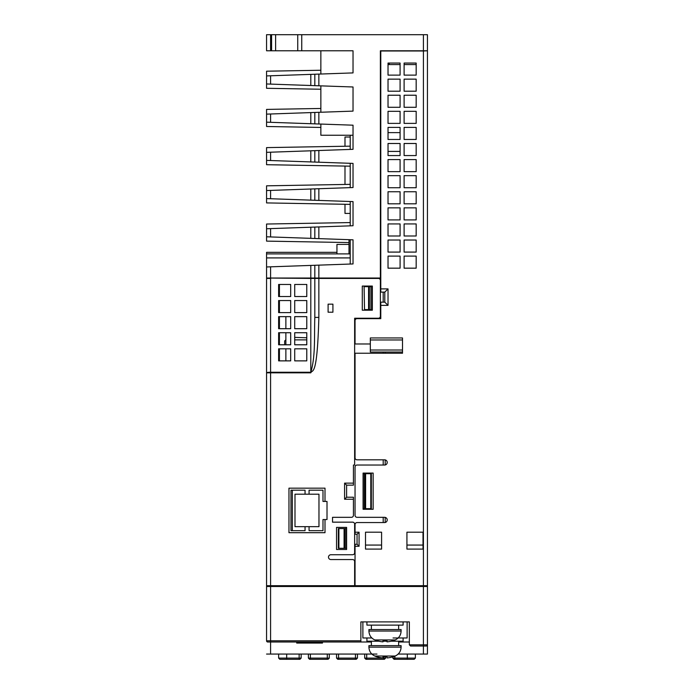 <?xml version="1.0" encoding="UTF-8"?>
<svg xmlns="http://www.w3.org/2000/svg" width="694" height="694" viewBox="0 0 694 694"><rect width="100%" height="100%" fill="white"/><g stroke="black" fill="none" stroke-linecap="round" stroke-linejoin="round"><path stroke-width="1.04" d="M318.85 278.424L378.369 278.424A2.013 2.013 0 0 1 380.381 280.437L380.381 316.23A2.013 2.013 0 0 1 378.369 318.242L354.643 318.242L354.643 465.041L353.437 465.041L353.437 485.149L346.601 485.149L346.601 497.216L353.437 497.216L353.437 515.312A2.013 2.013 0 0 1 351.424 517.325L332.521 517.325L332.521 522.157L352.63 522.157A2.013 2.013 0 0 1 354.643 524.161L354.643 552.719A2.013 2.013 0 0 1 352.63 554.732L330.917 554.732A2.412 2.412 0 0 0 328.496 557.143A2.412 2.412 0 0 0 330.917 559.555L352.63 559.555A2.013 2.013 0 0 1 354.643 561.567L354.643 585.701L270.582 585.701L270.582 586.499L266.565 586.499L266.565 585.701L270.582 585.701L270.582 372.834L266.565 372.834A4.025 0.581 0 0 1 270.582 372.253L310.799 372.253L310.799 278.424L318.85 278.424L318.85 317.401C317.193 378.924 312.231 368.904 310.799 372.834L270.582 372.834L270.582 278.025L266.565 278.025L310.799 278.424M266.565 585.701L266.565 278.424L270.582 278.424M353.437 499.229L344.588 499.229L344.588 483.137L353.437 483.137M372.34 286.067L362.285 286.067L362.285 310.201L372.34 310.201L372.34 286.067M346.601 527.379L336.547 527.379L336.547 549.501L346.601 549.501L346.601 527.379M325 488.168L288.964 488.168L288.964 532.688L325 532.688L325 519.537L327.013 519.537L327.013 501.441L325 501.441L325 488.168M279.43 360.871L279.43 348.813M279.43 344.788L279.43 332.721M279.43 328.704L279.43 316.638M279.43 312.612L279.43 300.545M325 501.441L322.988 501.441L322.988 490.181L309.073 490.181L309.073 494.197M305.048 494.197L305.048 490.181L290.977 490.181L290.977 530.676L305.048 530.676L305.048 526.659M309.073 526.659L309.073 530.676L322.988 530.676L322.988 519.537L325 519.537M294.993 494.197L318.971 494.197L318.971 526.659L294.993 526.659L294.993 494.197M292.304 490.181L292.304 530.676M362.884 621.893L362.884 637.986L371.863 637.986M388.024 151.413L400.091 151.413L400.091 143.493L388.024 143.493L388.024 155.56L400.091 155.56L400.091 143.493M388.024 132.615L400.091 132.615L400.091 139.468L400.091 127.401L388.024 127.401L388.024 139.468L400.091 139.468M416.174 64.559L404.108 64.559M400.091 64.559L388.024 64.559M350.218 239.716L350.218 264.05M350.218 201.512L350.218 225.836M350.218 163.298L350.218 187.632M350.218 135.243L350.218 149.418M427.435 654.069L423.418 654.069L423.418 646.027L426.229 646.027L410.544 646.027L409.339 644.821L423.418 644.821L423.418 586.499L427.435 586.499L427.435 654.069L427.435 585.701L354.643 585.701M267.598 641.993L267.771 642.002A1.206 1.206 0 0 1 266.565 640.796L266.565 586.499M371.377 642.002L267.771 642.002A1.206 1.206 0 0 1 266.565 640.796L266.574 640.961M376.963 654.069L266.565 654.069M423.418 654.069L398.156 654.069M427.426 644.986L427.435 644.821A1.206 1.206 0 0 1 426.229 646.027L426.402 646.019M392.847 656.81L392.847 658.094L394.053 659.3L414.162 659.3L415.376 658.094L415.376 654.069M415.376 658.094L392.847 658.094L394.053 659.3M364.697 654.069L364.697 658.094L383.6 658.094L383.6 656.784M383.6 659.3L385.612 658.094L383.6 658.094L383.6 659.3L365.903 659.3L364.697 658.094L365.903 659.3M384.407 659.3L385.612 658.094L385.612 656.819M336.547 654.069L336.547 658.094L355.449 658.094L355.449 654.069M355.449 659.3L357.453 658.094L355.449 658.094L355.449 659.3L337.752 659.3L336.547 658.094L337.752 659.3M356.248 659.3L357.453 658.094L357.453 654.069M308.388 654.069L308.388 658.094L327.29 658.094L327.29 654.069M327.29 659.3L329.303 658.094L327.29 658.094L327.29 659.3L309.593 659.3L308.388 658.094L309.593 659.3M328.097 659.3L329.303 658.094L329.303 654.069M278.624 658.094L279.838 659.3L299.947 659.3L301.153 658.094L278.624 658.094L278.624 654.069M299.947 659.3L301.153 658.094L301.153 654.069M398.642 642.002L409.339 642.002L409.339 621.893L360.871 621.893L360.871 642.002M409.339 644.821L409.339 621.893M310.799 265.42L314.824 265.282L314.824 278.025L310.799 278.025L310.799 265.42L270.582 266.826L270.582 278.025L380.381 278.025L380.381 50.783L427.435 50.783L423.418 50.992L423.418 586.499L270.582 586.499L270.582 654.069M266.565 362.624L266.565 372.834M278.624 296.529L290.691 296.529L290.691 284.462L278.624 284.462L278.624 296.529M278.624 312.612L290.691 312.612L290.691 300.545L278.624 300.545L278.624 312.612M278.624 328.704L290.691 328.704L290.691 316.638L278.624 316.638L278.624 328.704M278.624 344.788L290.691 344.788L290.691 332.721L278.624 332.721L278.624 344.788M278.624 360.871L290.691 360.871L290.691 348.813L278.624 348.813L278.624 360.871M294.716 296.529L306.783 296.529L306.783 284.462L294.716 284.462L294.716 296.529M294.716 312.612L306.783 312.612L306.783 300.545L294.716 300.545L294.716 312.612M294.716 328.704L306.783 328.704L306.783 316.638L294.716 316.638L294.716 328.704M294.716 344.788L306.783 344.788L306.783 332.721L294.716 332.721L294.716 344.788M294.716 360.871L306.783 360.871L306.783 348.813L294.716 348.813L294.716 360.871M314.824 278.424L314.824 317.401C314.148 335.497 315.666 356.126 310.799 372.253L310.799 372.834M314.824 317.401L318.85 317.401M279.43 296.529L279.43 284.462M385.205 352.032L385.205 353.237M385.205 459.888L385.205 464.971M385.205 517.394L385.205 522.487M410.145 50.783L385.205 50.992M389.23 63.059L389.23 64.559M318.85 278.025L318.85 265.143L314.824 265.282L353.029 263.946L353.029 239.82L266.565 236.793L266.565 241.122L349.013 242.562M314.824 238.484L314.824 227.077L318.85 226.938L318.85 238.623L310.799 238.346L310.799 227.216L353.029 225.741L353.029 201.607L314.824 200.271L314.824 188.863L353.029 187.536L353.029 163.402L314.824 162.066L314.824 150.659L353.029 149.323L353.029 125.189L266.565 122.17L266.565 126.499L320.854 127.444L266.565 126.499M314.824 123.862L314.824 112.454L310.799 112.593L310.799 123.714L318.85 124L318.85 112.307L314.824 112.454L353.029 111.118L353.029 86.984L266.565 83.965L266.565 88.294L320.854 89.24M314.824 85.648L314.824 74.241L318.85 74.102L318.85 85.787L310.799 85.509L310.799 74.379L353.029 72.905L353.029 50.783L297.735 50.783L297.735 34.7L266.565 34.7L266.565 50.783L297.735 50.783M427.435 50.783L427.435 34.7L297.735 34.7M336.946 252.33L266.565 252.33L266.565 266.964L270.582 266.826L266.565 266.964L266.565 278.025M349.013 244.418L336.946 244.418L336.946 253.891M266.565 253.891L350.218 253.891M266.565 273.202L266.565 270.382M270.582 84.104L266.565 83.965L266.565 75.924L270.582 75.785L270.582 84.104M320.854 70.25L266.565 71.196L266.565 75.924L310.799 74.379M320.854 50.783L320.854 74.032M275.613 34.7L275.613 50.783M320.854 85.865L320.854 112.237M310.799 112.593L266.565 114.137L270.582 113.998L270.582 122.318L266.565 122.17L266.565 109.409L320.854 108.464M320.854 124.07L320.854 135.243L353.029 135.243M350.218 137.013L344.987 137.013L344.987 146.243M350.218 146.156L266.565 147.614L266.565 152.342L270.582 152.203L270.582 160.522L266.565 160.383L266.565 164.704L350.218 166.17M314.824 150.659L318.85 150.52L318.85 162.205L266.565 160.383L266.565 152.342L314.824 150.659M314.824 162.066L310.799 161.928L310.799 150.798M344.987 184.457L344.987 166.074M350.218 184.361L266.565 185.827L266.565 190.555L270.582 190.408L270.582 198.727L266.565 198.588L266.565 202.917L350.218 204.374M314.824 188.863L318.85 188.725L318.85 200.419L266.565 198.588L266.565 190.555L314.824 188.863M314.824 200.271L310.799 200.132L310.799 189.011M350.218 213.422L344.987 213.422L344.987 204.288M350.218 222.574L266.565 224.032L266.565 228.76L270.582 228.621L270.582 236.94M310.799 227.216L266.565 228.76L266.565 236.793M349.013 253.891L349.013 239.673M426.637 585.701L426.637 586.499M402.503 352.032L370.327 352.032L370.327 337.952L402.503 337.952L402.503 353.237L355.042 353.237L355.042 457.806A2.013 2.013 0 0 0 357.054 459.818L384.606 459.818A2.611 2.611 0 0 1 387.217 462.43A2.611 2.611 0 0 1 384.606 465.041L357.054 465.041A2.013 2.013 0 0 0 355.042 467.053L355.042 515.312A2.013 2.013 0 0 0 357.054 517.325L384.606 517.325A2.611 2.611 0 0 1 387.217 519.945A2.611 2.611 0 0 1 384.606 522.556L357.054 522.556A2.013 2.013 0 0 0 355.042 524.569L355.042 534.215L357.054 534.215L357.054 544.278L355.042 544.278L355.042 585.701M370.327 343.981L355.042 343.981L355.042 320.654A2.013 2.013 0 0 1 357.054 318.641L380.78 318.641L380.78 302.159L384.806 302.159L388.024 305.377L380.78 305.377M423.418 50.992L380.78 50.992L380.78 292.105L384.806 292.105L384.806 302.159M384.806 292.105L388.024 288.886L388.024 305.377M380.78 288.886L388.024 288.886M355.042 532.211L359.067 532.211L359.067 546.282L355.042 546.282M404.108 63.059L404.108 75.117L416.174 75.117L416.174 63.059L404.108 63.059M388.024 63.059L388.024 75.117L400.091 75.117L400.091 63.059L388.024 63.059M404.108 79.142L404.108 91.209L416.174 91.209L416.174 79.142L404.108 79.142M388.024 79.142L388.024 91.209L400.091 91.209L400.091 79.142L388.024 79.142M404.108 95.225L404.108 107.292L416.174 107.292L416.174 95.225L404.108 95.225M388.024 95.225L388.024 107.292L400.091 107.292L400.091 95.225L388.024 95.225M404.108 111.318L404.108 123.385L416.174 123.385L416.174 111.318L404.108 111.318M388.024 111.318L388.024 123.385L400.091 123.385L400.091 111.318L388.024 111.318M404.108 127.401L404.108 139.468L416.174 139.468L416.174 127.401L404.108 127.401M404.108 143.493L404.108 155.56L416.174 155.56L416.174 143.493L404.108 143.493M404.108 159.577L404.108 171.644L416.174 171.644L416.174 159.577L404.108 159.577M388.024 159.577L388.024 171.644L400.091 171.644L400.091 159.577L388.024 159.577M404.108 175.669L404.108 187.736L416.174 187.736L416.174 175.669L404.108 175.669M388.024 175.669L388.024 187.736L400.091 187.736L400.091 175.669L388.024 175.669M404.108 191.752L404.108 203.819L416.174 203.819L416.174 191.752L404.108 191.752M388.024 191.752L388.024 203.819L400.091 203.819L400.091 191.752L388.024 191.752M404.108 207.844L404.108 219.911L416.174 219.911L416.174 207.844L404.108 207.844M388.024 207.844L388.024 219.911L400.091 219.911L400.091 207.844L388.024 207.844M404.108 223.928L404.108 235.995L416.174 235.995L416.174 223.928L404.108 223.928M388.024 223.928L388.024 235.995L400.091 235.995L400.091 223.928L388.024 223.928M404.108 240.02L404.108 252.087L416.174 252.087L416.174 240.02L404.108 240.02M388.024 240.02L388.024 252.087L400.091 252.087L400.091 240.02L388.024 240.02M404.108 256.103L404.108 268.17L416.174 268.17L416.174 256.103L404.108 256.103M388.024 256.103L388.024 268.17L400.091 268.17L400.091 256.103L388.024 256.103M363.083 473.082L363.083 509.283L373.146 509.283L373.146 473.082L363.083 473.082M406.927 549.093L423.01 549.093L423.01 532.194L406.927 532.194L406.927 549.093M365.504 549.093L381.587 549.093L381.587 532.194L365.504 532.194L365.504 549.093M427.435 50.992L427.435 585.701M285.867 316.638L285.867 328.704M285.867 332.721L285.867 344.788M285.867 348.813L285.867 360.871M284.661 344.788L284.661 340.988L285.867 339.782M357.054 544.278L359.067 546.282M357.054 534.215L359.067 532.211M364.497 508.676L363.292 508.676L363.292 473.69L364.497 473.69L364.497 508.676L371.333 508.676L371.333 473.69L364.497 473.69M406.927 545.068L423.01 545.068M365.504 545.068L381.587 545.068M267.363 586.499L267.363 585.701M393.047 637.986L407.126 637.986L407.126 621.893M366.909 621.893L366.909 625.112L403.101 625.112L403.101 621.893M401.097 631.046L401.097 629.536L368.922 629.536L368.922 631.046L401.097 631.046C400.906 635.184 398.946 638.15 395.207 639.937L374.803 639.937C371.064 638.15 369.104 635.184 368.922 631.046M395.207 639.937A26.146 26.146 0 0 1 393.047 640.736L393.047 640.657A26.068 26.068 0 0 1 387.018 641.855L387.018 640.657A24.871 24.871 0 0 1 385.005 640.736A24.871 24.871 0 0 0 387.018 640.657M385.005 640.736A24.871 24.871 0 0 1 382.993 640.657A24.871 24.871 0 0 0 385.005 640.736M374.803 639.937A26.146 26.146 0 0 0 376.963 640.736L376.963 640.657A26.068 26.068 0 0 0 382.993 641.855L382.993 640.657M366.909 637.986L366.909 641.204L378.898 641.204M382.993 641.204L387.018 641.204M391.121 641.204L403.101 641.204L403.101 637.986M401.097 647.138L401.097 645.628L368.922 645.628L368.922 647.138L401.097 647.138C400.906 651.276 398.946 654.234 395.207 656.021L374.803 656.021C371.064 654.234 369.104 651.276 368.922 647.138M395.207 656.021A26.146 26.146 0 0 1 393.047 656.828L393.047 656.741A26.068 26.068 0 0 1 387.018 657.938L387.018 656.741A24.871 24.871 0 0 1 385.005 656.828A24.871 24.871 0 0 0 387.018 656.741M385.005 656.828A24.871 24.871 0 0 1 382.993 656.741A24.871 24.871 0 0 0 385.005 656.828M374.803 656.021A26.146 26.146 0 0 0 376.963 656.828L376.963 656.741A26.068 26.068 0 0 0 382.993 657.938L382.993 656.741M296.728 642.002L296.728 643.069L322.467 643.069L322.467 642.002M306.783 337.77L294.716 337.379M294.716 339.878L306.783 339.878M346.601 485.149L344.588 483.137M346.601 497.216L344.588 499.229M364.524 309.593L364.09 286.674L364.524 309.593L372.14 309.593L372.14 286.674L364.524 286.674M345.187 528.585L346.393 528.585L346.393 548.295L345.187 548.295L345.187 528.585L338.351 528.585L338.351 548.295L345.187 548.295M332.92 304.163L328.097 304.163L328.097 312.213L332.92 312.213L332.92 304.163M383.201 302.159L383.201 292.105M383.201 353.237L383.201 352.032M383.201 465.041L383.201 459.818M383.201 522.556L383.201 517.325M394.86 656.168L394.86 659.3M407.326 659.3L407.326 654.069M366.71 654.069L366.71 659.3M338.551 654.069L338.551 659.3M310.4 654.069L310.4 659.3M286.674 659.3L286.674 654.069M299.14 659.3L299.14 654.069M266.565 640.796L360.871 640.796M423.418 646.027L423.418 644.821L427.435 644.821M301.751 34.7L301.751 50.783M423.418 50.783L423.418 34.7M350.218 257.916L266.565 257.916M270.582 34.7L270.582 50.783M271.588 50.783L271.588 34.7M402.503 339.965L370.327 339.965M370.327 350.019L402.503 350.019M370.796 508.676L370.796 473.69M365.608 473.69L365.608 508.676M364.931 508.676L364.931 473.69M317.401 643.069L317.401 642.002M299.704 642.002L299.704 643.069M370.934 309.593L370.934 286.674M368.583 309.593L368.583 286.674M369.355 286.674L369.355 309.593M344.753 528.585L344.753 548.295M338.889 528.585L338.889 548.295M344.085 548.295L344.085 528.585M398.642 625.112L398.642 629.536M371.377 625.112L371.377 629.536M398.642 641.204L398.642 645.628M371.377 641.204L371.377 645.628"/></g></svg>
